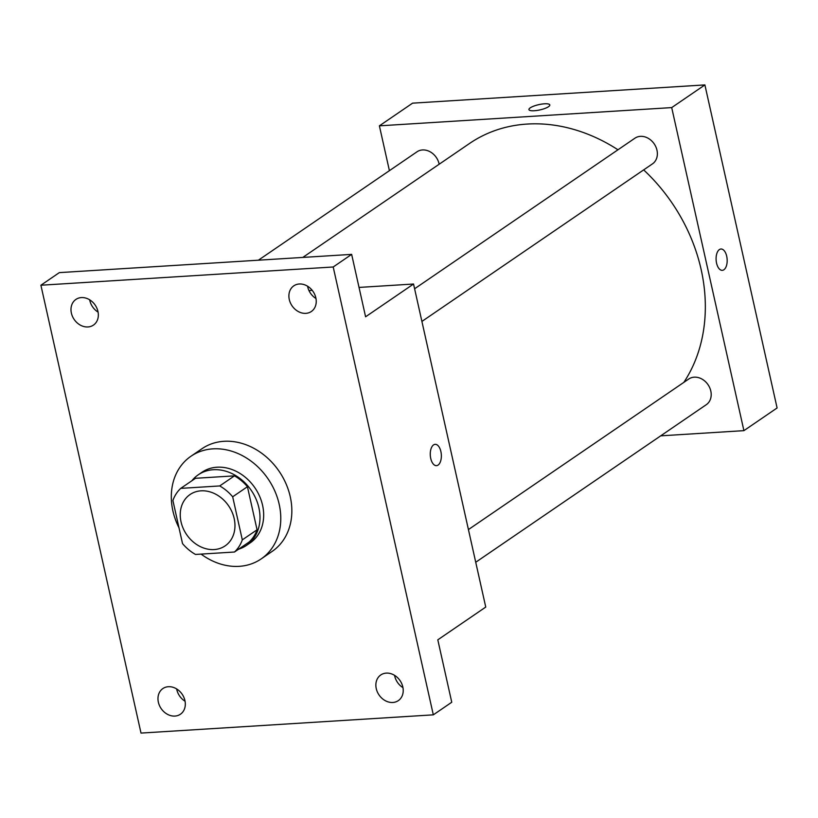 <?xml version="1.0" encoding="UTF-8"?>
<svg xmlns="http://www.w3.org/2000/svg" width="818" height="818" viewBox="0 0 818 818"><rect width="100%" height="100%" fill="white"/><g stroke="black" fill="none" stroke-linecap="round" stroke-linejoin="round"><path stroke-width="1.23" d="M201.044 490.831A31.094 25.45 55.7 0 1 232.015 511.976A31.094 25.45 55.7 0 1 225.144 545.872A31.094 25.45 55.7 0 1 186.596 534.553A31.094 25.45 55.7 0 1 190.062 494.522A31.094 25.45 55.7 0 1 201.044 490.831M172.895 500.524L182.526 543.602A41.759 34.172 55.7 0 0 195.502 554.451L234.48 552.017A41.759 34.172 55.7 0 0 242.312 539.87L232.68 496.792A41.759 34.172 55.7 0 0 219.715 485.943L180.727 488.377A41.759 34.172 55.7 0 0 172.895 500.524M242.312 539.87L257.067 529.788L247.435 486.71L232.68 496.792M219.715 485.943L234.459 475.861L195.482 478.295L180.727 488.377M234.459 475.861A41.759 34.172 55.7 0 1 247.435 486.71M257.067 529.788A41.759 34.172 55.7 0 1 249.234 541.935L234.48 552.017M238.621 549.185A42.751 34.99 -124.3 0 0 246.474 545.412A42.751 34.99 -124.3 0 0 258.897 507.835A42.751 34.99 -124.3 0 0 198.232 474.818A42.751 34.99 -124.3 0 0 191.862 480.769M198.232 474.818L201.923 472.293A42.751 34.99 55.7 0 1 217.015 467.211A42.751 34.99 55.7 0 1 262.578 505.309A42.751 34.99 55.7 0 1 250.165 542.896L246.474 545.412M178.999 527.815A62.188 50.9 55.7 0 1 190.952 456.25A62.188 50.9 55.7 0 1 212.915 448.857A62.188 50.9 55.7 0 1 274.879 491.158A62.188 50.9 55.7 0 1 261.136 558.939A62.188 50.9 55.7 0 1 201.085 554.103M190.952 456.25L202.015 448.693A62.188 50.9 55.7 0 1 223.979 441.301A62.188 50.9 55.7 0 1 285.942 483.591A62.188 50.9 55.7 0 1 272.2 551.373L261.136 558.939M158.365 702.222A15.552 12.72 55.7 0 1 162.874 688.562A15.552 12.72 55.7 0 1 182.148 694.216A15.552 12.72 55.7 0 1 180.42 714.226A15.552 12.72 55.7 0 1 158.365 702.222M71.381 313.1A15.552 12.72 55.7 0 1 75.9 299.429A15.552 12.72 55.7 0 1 95.174 305.094A15.552 12.72 55.7 0 1 93.436 325.104A15.552 12.72 55.7 0 1 71.381 313.1M289.286 299.5A15.552 12.72 55.7 0 1 293.795 285.84A15.552 12.72 55.7 0 1 313.069 291.494A15.552 12.72 55.7 0 1 311.341 311.505A15.552 12.72 55.7 0 1 289.286 299.5M376.26 688.623A15.552 12.72 55.7 0 1 380.779 674.962A15.552 12.72 55.7 0 1 400.053 680.617A15.552 12.72 55.7 0 1 398.315 700.627A15.552 12.72 55.7 0 1 376.26 688.623M433.315 714.84L333.202 266.985L40.9 285.226L141.013 733.081L433.315 714.84L451.751 702.243L437.804 639.829L485.749 607.068L413.54 284.02L365.595 316.791L351.648 254.378L333.202 266.985M433.56 444.9A10.685 5.522 -93.6 0 1 435.145 444.327A10.685 5.522 -93.6 0 1 441.321 454.655A10.685 5.522 -93.6 0 1 436.485 465.667A10.685 5.522 -93.6 0 1 430.462 456.925A10.685 5.522 -93.6 0 1 433.56 444.9M307.588 286.218A15.552 12.72 -124.3 0 0 307.721 286.903A15.552 12.72 -124.3 0 0 315.993 298.519M89.683 299.817A15.552 12.72 -124.3 0 0 89.816 300.492A15.552 12.72 -124.3 0 0 98.088 312.118M351.648 254.378L59.336 272.619L40.9 285.226M176.657 688.94A15.552 12.72 -124.3 0 0 176.8 689.625A15.552 12.72 -124.3 0 0 185.072 701.241M394.562 675.341A15.552 12.72 -124.3 0 0 394.705 676.026A15.552 12.72 -124.3 0 0 402.967 687.652M413.54 284.02L359.03 287.425M312.22 290.349L308.969 290.554M435.145 444.327A10.685 5.522 -93.6 0 1 441.321 454.655A10.685 5.522 -93.6 0 1 436.475 465.667M302.783 257.435L469.542 143.467A163.242 133.6 55.7 0 1 527.191 124.06A163.242 133.6 55.7 0 1 617.958 149.786M643.654 169.888A163.242 133.6 55.7 0 1 683.848 382.364M439.164 164.224A15.552 12.72 -124.3 0 0 417.016 151.8L258.386 260.196M468.428 529.573L688.746 379.02A15.552 12.72 55.7 0 1 694.237 377.17A15.552 12.72 55.7 0 1 709.727 387.742A15.552 12.72 55.7 0 1 706.292 404.685L475.728 562.252M414.603 288.764L634.911 138.201A15.552 12.72 55.7 0 1 640.402 136.35A15.552 12.72 55.7 0 1 655.893 146.923A15.552 12.72 55.7 0 1 652.457 163.876L421.904 321.433M660.709 435.841L743.91 430.646L671.701 107.598L379.388 125.839L389.409 170.665M671.701 107.598L704.891 84.919L777.1 407.967L743.91 430.646M719.38 249.582A10.685 5.522 -93.6 0 1 720.965 249.009A10.685 5.522 -93.6 0 1 727.141 259.326A10.685 5.522 -93.6 0 1 722.294 270.339A10.685 5.522 -93.6 0 1 716.282 261.596A10.685 5.522 -93.6 0 1 719.38 249.582M704.891 84.919L412.589 103.16L379.388 125.839M544.44 103.804A10.685 2.689 167.4 0 1 549.808 104.939A10.685 2.689 167.4 0 1 539.962 109.898A10.685 2.689 167.4 0 1 528.939 109.602A10.685 2.689 167.4 0 1 533.827 106.095A10.685 2.689 167.4 0 1 544.44 103.804M528.939 109.602A10.685 2.689 167.4 0 1 533.827 106.105A10.685 2.689 167.4 0 1 544.451 103.814A10.685 2.689 167.4 0 1 549.808 104.939M720.965 249.009A10.685 5.522 -93.6 0 1 727.141 259.326A10.685 5.522 -93.6 0 1 722.294 270.339"/></g></svg>
